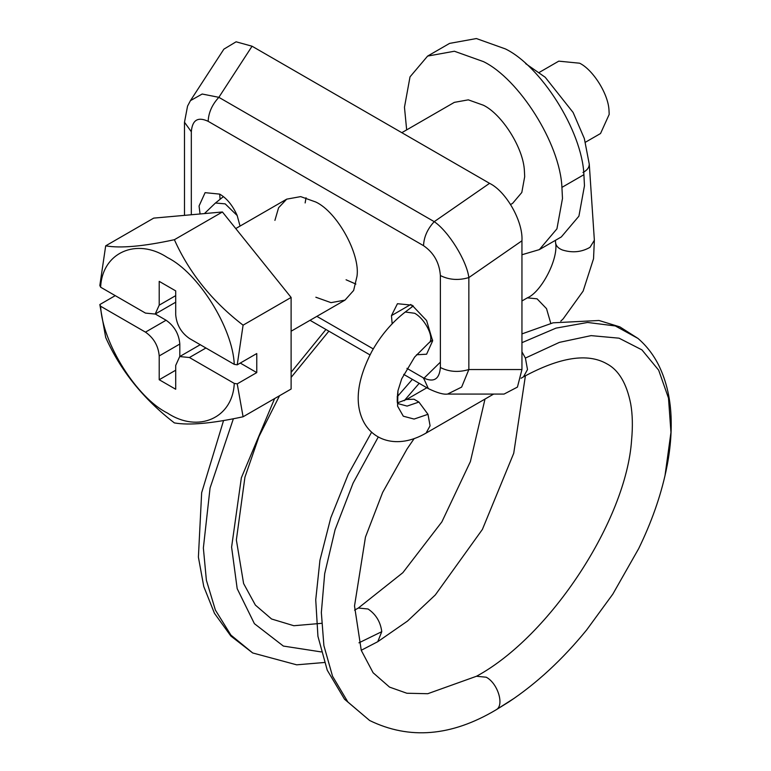 <?xml version="1.0" encoding="UTF-8"?>
<svg xmlns="http://www.w3.org/2000/svg" width="771" height="771" viewBox="0 0 771 771"><rect width="100%" height="100%" fill="white"/><g stroke="black" fill="none" stroke-linecap="round" stroke-linejoin="round"><path stroke-width="1.16" d="M406.664 129.885L404.467 107.246L410.018 76.859L427.606 56.09L449.589 43.398L476.382 38.55L505.458 48.939C540.664 66.084 582.047 130.492 583.907 174.689L584.466 185.772L578.915 216.15L561.327 236.928L539.343 249.621L521.948 254.748M427.606 56.09L454.389 51.243L483.475 61.632C518.681 78.777 560.064 143.184 561.924 187.382L562.483 198.465L556.932 228.842L539.343 249.621M539.305 72.378L558.763 61.15L579.657 63.212C592.822 69.631 608.29 93.715 608.994 110.234L609.196 114.378L600.542 133.508L585.43 142.23M401.826 132.679L454.331 102.37L468.305 99.844L483.475 105.261C501.844 114.204 523.432 147.81 524.405 170.873L524.694 176.655L521.803 192.499L512.619 203.342L510.633 204.488M237.227 364.828L243.087 325.169C212.179 301.403 189.281 272.915 174.381 239.704C143.473 246.402 120.575 248.445 105.685 245.843L99.835 285.501L100.635 287.207C102.177 252.493 136.66 237.198 167.452 257.562C198.253 272.761 232.726 327.868 234.268 364.365L237.227 364.828L256.762 353.552L256.762 372.595L240.273 363.074M155.279 313.999L166.083 320.235C174.362 326.027 178.949 333.959 179.816 344.03L179.816 356.501M234.268 364.365L189.435 338.479C181.156 332.686 176.569 324.755 175.701 314.684L175.701 290.889L159.212 281.367L159.212 305.162L155.183 314.057L175.798 302.155M100.635 306.251L99.835 304.545L105.685 337.447C120.469 370.514 143.367 399.002 174.381 422.913C189.165 425.525 212.064 423.472 243.087 416.774L237.227 383.871L234.268 383.409C232.726 418.123 198.253 433.418 167.452 413.054C136.66 397.855 102.177 342.748 100.635 306.251L145.468 332.137C153.757 337.929 158.334 345.861 159.212 355.932L159.212 379.737L175.701 389.249L175.701 365.454L179.72 356.559L200.335 344.656M205.924 348L189.435 357.522L234.268 383.409M237.227 383.871L256.762 372.595M189.435 357.522L179.72 356.559M175.701 370.215L159.212 379.737M115.245 295.64L99.835 304.545M155.183 314.057L145.468 313.093L100.635 287.207M105.685 245.843L153.718 218.116L222.414 211.977L291.11 297.442L291.11 389.037L243.087 416.774M243.087 325.169L291.11 297.442M174.381 239.704L222.414 211.977M346.073 279.777L355.884 284.075M315.85 297.23L331.019 302.646L344.994 300.121L353.638 290.465L356.992 276.297C360.385 254.276 337.361 212.131 315.85 202.041L300.671 196.615L286.696 199.149L278.591 207.756L274.91 220.381M306.039 197.742L305.143 202.937M240.041 226.086L237.14 215.369C232.524 205.259 226.703 198.166 219.668 194.109L220.111 199.265M219.668 194.109L205.096 192.663L199.053 206.002L200.075 213.972M416.513 354.776L426.604 354.207L432.637 340.859L426.604 320.553L412.022 305.162L397.45 303.716L391.456 315.628L392.15 323.791M432.02 340.493L432.637 340.859M412.022 305.162L412.08 306.848M406.915 368.345L423.53 377.944L428.358 388.613C437.176 392.863 443.576 394.685 447.556 394.068L504.07 394.068L517.428 387.1L521.948 369.54L521.948 240.793L468.855 277.57C458.572 280.605 449.079 279.931 440.376 275.546C439.422 262.699 433.813 252.743 423.53 245.67L208.16 121.326C197.887 116.527 192.268 120.006 191.324 131.754L184.491 122.232L184.5 215.36M184.491 122.232L187.555 106.109L190.447 100.635L202.175 94.023L218.858 97.329L434.227 221.662C448.549 231.339 466.763 260.752 468.855 277.57L468.855 369.54L461.636 387.1L447.565 394.068M521.948 369.54L468.855 369.54C458.572 372.576 449.079 371.901 440.376 367.516L440.376 275.546M190.447 100.635L223.879 49.161L236.099 41.798L252.059 46.221L489.556 183.334L434.227 221.662C427.491 228.958 423.925 236.957 423.53 245.67M184.577 215.36L184.491 214.213M252.059 46.221L218.858 97.329C212.121 104.615 208.555 112.624 208.16 121.326M489.556 183.334C506.2 191.401 523.239 221.624 521.948 240.793M561.924 187.382L583.907 174.689M179.816 344.03L159.212 355.932M166.083 320.235L145.468 332.137M175.701 295.64L159.212 305.162M410.77 304.478L391.456 315.628M423.53 377.944C433.813 382.734 439.422 379.265 440.376 367.516M316.862 316.361L373.26 348.916M191.324 131.754L191.324 214.752M223.378 196.634L215.466 203.004L225.18 203.862L237.227 215.581M582.953 172.492C587.271 170.256 589.362 167.365 589.237 163.809M525.639 63.617L545.203 77.254L573.132 112.499L584.341 138.558L589.275 164.213L594.364 240.234L590.017 247.318C581.536 252.184 572.323 253.071 562.377 249.977C558.243 248.339 555.978 245.901 555.583 242.653L555.592 242.836C558.599 259.201 541.088 292.267 527.345 297.857L537.059 298.82L546.523 308.641L550.783 323.396M406.587 399.474L414.008 399.214L418.913 402.057L427.982 414.306L430.083 425.804L426.093 433.071C397.19 449.917 370.34 440.588 361.541 417.111C354.843 399.638 358.207 377.877 371.632 351.807C380.498 335.828 391.726 322.548 405.295 311.985M521.948 351.865L525.398 358.062L527.499 369.56L523.509 376.826C559.91 357.108 587.714 352.79 606.912 363.854C618.718 370.09 626.65 383.428 630.707 403.869C632.557 414.384 632.856 426.43 631.594 440.019C626.36 519.876 550.33 636.326 476.507 676.254L476.391 676.321M428.474 343.172C435.336 339.847 425.987 319.541 414.702 313.277L405.276 312.004L413.285 305.933M398 403.715C396.988 403.773 396.978 399.445 397.961 390.743L401.73 378.763L414.615 357.098L428.763 342.97L432.627 340.04M354.564 610.15L358.342 608.03L368.056 608.994C375.949 614.352 380.517 621.908 381.761 631.671L377.771 641.684L361.242 650.281M233.382 418.749L210.059 488.024L203.361 548.017L206.387 580.264L215.388 610.083L230.886 635.063L252.686 652.96L230.866 636.046L214.463 613.321L203.766 586.509L198.398 557.125L201.655 492.727L223.551 420.552M325.94 329.487L291.11 372.326M274.64 398.549L241.362 477.769L231.599 547.131L237.179 588.639L254.391 623.662L283.371 646.069L321.16 651.909M358.958 642.821L381.761 631.671M514.315 698.218L495.936 709.908C451.469 736.353 409.372 739.89 369.637 720.5L347.856 701.986L332.542 676.244L323.887 645.606L321.343 612.55L324.687 573.682L335.077 529.735L353.108 483.07L378.272 436.984M404.235 400.708L419.183 383.322M423.539 378.657L440.376 362.148M496.235 709.725C504.591 705.282 497.787 683.202 486.222 677.217L476.507 676.254L427.741 693.717L406.857 693.245L389.548 687.115L373.106 672.755L361.262 650.358L354.515 605.977L365.464 537.079L382.647 492.438L407.098 448.895L414.152 438.603M525.398 358.062L559.399 342.372L591.106 335.626L619.055 338.18L641.925 349.87L658.665 370.167L668.496 398.106L670.963 432.386L665.007 475.63M521.948 342.671L555.997 328.128L587.589 322.461L615.325 325.95L637.964 338.411C646.676 345.909 653.692 355.055 659.022 365.868C666.713 381.828 670.76 399.898 671.165 420.108C671.541 436.415 669.787 453.599 665.893 471.65M397.961 390.752L397.576 406.134L403.3 416.195L414.085 419.067L427.982 414.306M397.932 403.599L407.098 406.095L418.913 402.057M291.11 331.222L344.994 300.121M286.696 199.149L235.753 228.563M310.038 320.302L369.984 354.911M403.705 374.378L428.358 388.613M555.419 240.33L555.592 242.836M521.948 300.969L527.345 297.857M426.141 433.051L493.662 394.068M521.08 378.243L523.557 376.807M426.874 387.755L406.712 399.397M321.555 623.334L293.838 625.724L271.575 618.997L255.394 605.11L243.607 583.551L236.36 539.941L244.937 477.153L259.046 436.396L279.545 395.716M291.11 377.405L328.86 331.173M324.34 662.501L296.681 664.824L252.686 652.96M594.364 240.234L593.535 258.757L583.127 291.101L563.167 318.866L560.768 321.15M412.369 379.38L397.132 396.863M371.612 432.184L348.222 474.348L330.778 517.823L319.936 560.305L315.734 599.809L317.931 636.297L327.251 670.211L344.521 699.21L369.637 720.5M215.475 202.985L204.431 213.586M358.342 608.03L402.848 572.689L441.87 521.88L470.387 461.607L484.998 399.07M377.771 641.684L407.464 621.098L435.307 594.942L482.405 529.407L513.727 453.271L525.417 375.737M665.942 471.399C660.496 496.746 651.399 522.487 638.677 548.624L612.8 594.152L586.721 629.849C562.618 659.417 536.626 683.463 508.735 701.995M521.948 333.901L553.067 322.818L598.99 320.485L619.855 326.875L637.964 338.411M495.936 709.918L508.927 701.87M397.634 402.809L406.76 399.378"/></g></svg>
